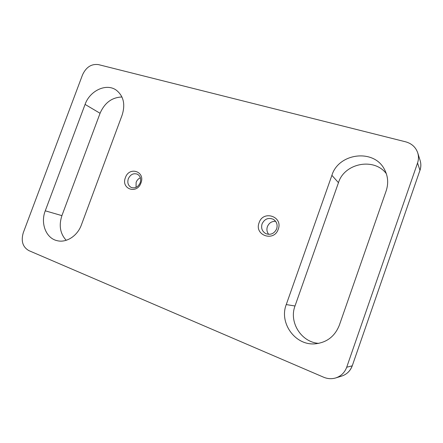 <?xml version="1.0" encoding="UTF-8"?>
<svg xmlns="http://www.w3.org/2000/svg" width="443" height="443" viewBox="0 0 443 443"><rect width="100%" height="100%" fill="white"/><g stroke="black" fill="none" stroke-linecap="round" stroke-linejoin="round"><path stroke-width="0.66" d="M259.094 222.751C254.011 235.299 274.029 242.304 278.248 229.208C283.243 216.394 263.109 209.86 259.094 222.751M262.068 223.892C260.894 228.195 262.134 231.44 265.794 233.627C270.656 235.277 274.278 233.671 276.67 228.815C277.805 224.745 276.709 221.583 273.386 219.329C268.38 217.319 264.609 218.842 262.068 223.892M125.391 177.676C120.734 188.978 137.014 194.676 140.974 182.926C145.57 171.408 129.184 166.092 125.391 177.676M128.304 178.778C127.152 182.809 128.16 185.711 131.316 187.483C135.193 188.591 138.15 187.024 140.187 182.787C141.311 178.861 140.37 175.993 137.358 174.182C133.415 172.931 130.397 174.459 128.304 178.778M275.629 221.323C271.736 221.184 268.99 222.967 267.389 226.672C266.476 229.524 266.913 232.088 268.707 234.358M140.376 177.787C138.399 178.651 136.992 180.163 136.145 182.317L136.023 187.372M339.332 325.228L386.146 190.933C388.605 183.435 388.068 176.303 384.524 169.536C374.014 148.366 338.53 153.029 331.896 175.339L286.256 304.579C279.012 322.809 294.994 345.584 314.929 343.851C326.685 342.666 334.819 336.459 339.332 325.228M28.828 250.6C22.715 247.017 20.865 241.064 23.28 232.736L82.536 74.823C86.125 67.114 91.43 63.714 98.446 64.606L405.644 141.821C411.724 143.521 415.761 147.214 417.749 152.896C418.762 156.229 418.696 159.602 417.544 163.007L346.697 367.23C344.693 372.585 341.049 376.151 335.761 377.929C331.696 379.13 327.654 378.892 323.634 377.214L28.828 250.6M85.078 104.415L45.264 210.818C40.235 223.422 46.116 238.5 57.341 240.721C66.505 243.013 77.503 235.875 81.401 224.878L122.146 115.064C125.507 104.238 123.536 95.921 116.238 90.128C106.326 82.885 89.824 90.671 85.078 104.415L100.063 113.281L61.909 215.63C58.72 225.437 60.148 233.66 66.206 240.294M286.256 304.579L295.005 305.986C288.747 322.039 301.168 342.289 318.755 343.364M295.005 305.986L338.463 182.682L331.896 175.339M386.329 173.673C373.992 157.154 344.344 163.273 338.463 182.682M121.952 96.989C111.941 97.366 104.642 102.798 100.063 113.281M417.544 163.007L419.964 170.289L352.263 365.796C350.369 370.902 346.852 374.329 341.714 376.079C346.791 374.374 350.286 370.957 352.196 365.835L346.697 367.23M352.263 365.796L419.964 170.289C421.06 167.028 421.127 163.794 420.152 160.587L417.749 152.896M45.264 210.818L61.909 215.63M341.714 376.079L335.761 377.929M419.964 170.417C421.077 167.144 421.138 163.866 420.152 160.587"/></g></svg>
